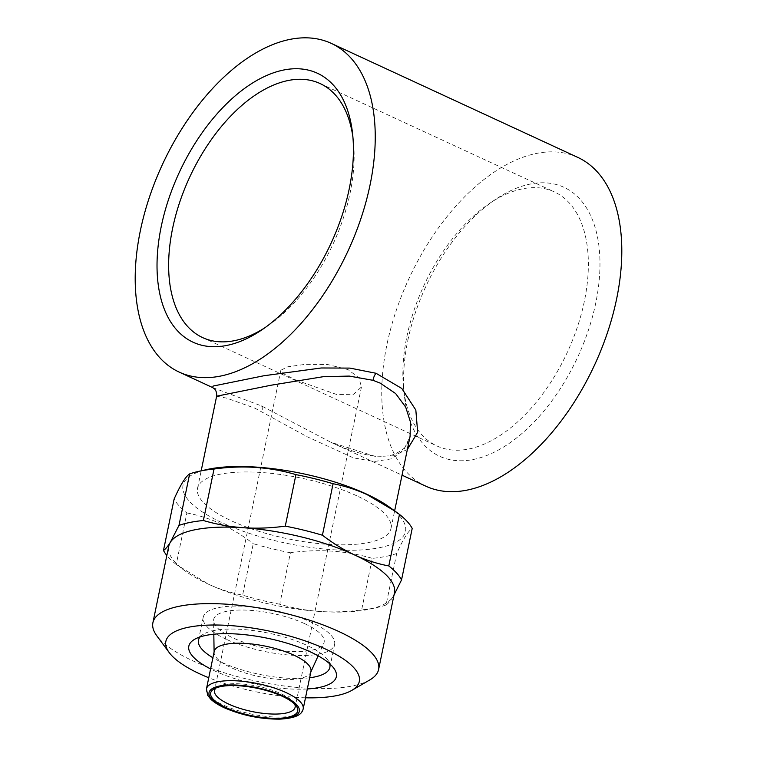 <?xml version="1.0" encoding="UTF-8"?>
<svg xmlns="http://www.w3.org/2000/svg" width="757" height="757" viewBox="0 0 757 757"><rect width="100%" height="100%" fill="white"/><g stroke="black" fill="none" stroke-linecap="round" stroke-linejoin="round"><path stroke-width="0.57" stroke-dasharray="3.79 2.84" d="M226.371 639.324A67.089 21.101 11.7 0 1 203.226 617.22A67.089 21.101 11.7 0 1 243.196 606.243A67.089 21.101 11.7 0 1 311.468 622.32A67.089 21.101 11.7 0 1 334.613 644.425A67.089 21.101 11.7 0 1 294.643 655.401A67.089 21.101 11.7 0 1 226.371 639.324M309.632 677.78A67.089 21.101 11.7 0 1 221.612 662.28A67.089 21.101 11.7 0 1 212.906 657.748M200.103 636.921A67.089 21.101 11.7 0 1 203.595 634.092A67.089 21.101 11.7 0 1 306.717 645.276A67.089 21.101 11.7 0 1 327.563 659.763A67.089 21.101 11.7 0 1 329.655 663.747M307.323 688.965A75.322 23.694 11.7 0 1 214.808 670.976A75.322 23.694 11.7 0 1 210.588 668.933M305.487 697.793A98.779 31.075 11.7 0 1 208.762 677.761M369.785 679.937A115.244 36.251 11.7 0 1 192.656 660.729A115.244 36.251 11.7 0 1 156.841 635.842M394.444 592.977A115.244 36.251 11.7 0 1 392.874 596.866A115.244 36.251 11.7 0 1 369.785 609.12A115.244 36.251 11.7 0 1 319.785 611.476A115.244 36.251 11.7 0 1 208.497 584.215L176.22 564.448L186.884 512.953A123.476 38.844 11.7 0 1 174.138 498.977M389.524 507.171A113.597 35.73 11.7 0 1 366.691 549.535A113.597 35.73 11.7 0 1 222.217 522.794A113.597 35.73 11.7 0 1 207.342 469.444M392.874 596.866C390.29 601.011 388.01 603.717 386.042 604.994L396.706 553.499C403.055 539.334 408.222 530.969 412.205 528.414M396.706 553.499A123.476 38.844 11.7 0 1 372.302 558.373L361.647 609.868C347.472 611.826 333.515 612.366 319.785 611.476C306.083 610.473 292.741 608.06 279.749 604.247L290.414 552.752C318.782 548.768 346.081 550.642 372.302 558.373M290.414 552.752A123.476 38.844 11.7 0 1 253.273 543.658L242.609 595.153C231.103 592.986 219.738 589.343 208.497 584.215A115.244 36.251 11.7 0 1 184.963 570.844A115.244 36.251 11.7 0 1 168.745 546.242M186.884 512.953C198.466 515.148 209.831 518.791 220.997 523.882C232.2 529.143 242.959 535.729 253.273 543.658M294.691 704.18A41.162 12.945 -168.3 0 0 293.725 702.562A41.162 12.945 -168.3 0 0 280.932 693.667A41.162 12.945 -168.3 0 0 217.666 686.807A41.162 12.945 -168.3 0 0 216.133 687.914M295.826 380.042L336.685 394.501L353.68 394.293L361.458 386.912L358.894 377.8L348.04 369.605L327.639 364.514L305.26 364.354L287.83 366.776L280.856 370.22L284.49 374.242L295.826 380.042M407.796 340.546A148.173 83.743 114.8 0 1 495.031 199.716A148.173 83.743 114.8 0 1 595.759 302.989A148.173 83.743 114.8 0 1 493.715 452.44A148.173 83.743 114.8 0 1 404.399 395.665A148.173 83.743 114.8 0 1 407.796 340.546M406.859 336.657A139.941 79.088 114.8 0 1 489.24 203.642A139.941 79.088 114.8 0 1 554.361 191.9A139.941 79.088 114.8 0 1 584.376 301.182A139.941 79.088 114.8 0 1 436.865 445.93A139.941 79.088 114.8 0 1 403.642 388.71A139.941 79.088 114.8 0 1 406.859 336.657M352.942 137.405A139.941 79.088 114.8 0 1 353.358 140.802A139.941 79.088 114.8 0 1 350.141 192.846A139.941 79.088 114.8 0 1 267.76 325.86A139.941 79.088 114.8 0 1 264.903 327.743M216.634 396.195L226.636 398.125L254.958 408.203L307.276 436.808L353.292 457.824L374.204 461.533L391.606 458.818L403.822 449.885L410.086 436.269C406.547 446.138 406.878 447.879 395.012 453.982C389.022 456.499 380.478 456.935 369.378 455.269C357.389 453.074 344.53 448.731 330.809 442.23L261.496 405.922L212.509 387.508M407.351 449.507L393.375 455.809L374.914 456.32L330.809 442.23L402.033 475.169M577.799 157.399A181.103 102.346 -65.2 0 0 386.912 344.719A181.103 102.346 -65.2 0 0 425.756 486.145M310.947 671.44A49.394 15.537 11.7 0 1 310.607 672.49A49.394 15.537 11.7 0 1 279.939 679.436A49.394 15.537 11.7 0 1 231.254 667.693A49.394 15.537 11.7 0 1 214.117 652.506A49.394 15.537 11.7 0 1 214.212 651.408M356.925 495.873A98.779 31.075 -168.3 0 0 256.396 472.207A98.779 31.075 -168.3 0 0 197.539 488.36A98.779 31.075 -168.3 0 0 231.623 520.92A98.779 31.075 -168.3 0 0 332.153 544.576A98.779 31.075 -168.3 0 0 391 528.424A98.779 31.075 -168.3 0 0 356.925 495.873M304.683 623.673A56.387 17.742 -168.3 0 0 245.514 610.095A56.387 17.742 -168.3 0 0 213.588 620.636A56.387 17.742 -168.3 0 0 233.156 637.971A56.387 17.742 -168.3 0 0 288.739 651.38A56.387 17.742 -168.3 0 0 323.75 643.45A56.387 17.742 -168.3 0 0 304.683 623.673M386.042 604.994A123.476 38.844 11.7 0 1 377.005 607.521A123.476 38.844 11.7 0 1 361.647 609.868M176.22 564.448A123.476 38.844 11.7 0 1 166.833 555.477M279.749 604.247A123.476 38.844 11.7 0 1 242.609 595.153M261.496 405.922A8.232 3.899 116.3 0 1 261.884 411.534M303.188 708.902A49.394 15.537 11.7 0 1 273.76 716.983A49.394 15.537 11.7 0 1 223.495 705.146A49.394 15.537 11.7 0 1 206.462 688.87M198.466 640.176L203.226 617.22M203.595 634.092L194.587 639.334M293.725 702.562L296.195 705.912M361.468 386.912L295.126 707.237M489.24 203.642L495.031 199.716M320.135 83.573L554.361 191.9M353.358 140.802L352.601 133.838M197.539 488.36L201.173 470.807M214.117 652.506L214.108 651.947M213.815 634.224L213.588 620.636M310.607 672.49L310.834 671.979M318.148 655.827L323.75 643.45M391 528.424L394.634 510.871M267.76 325.86L261.969 329.787M202.639 337.603L436.865 445.93M403.642 388.71L404.399 395.665M280.856 370.22L214.515 690.535M217.666 686.807L214.061 688.908M369.785 609.12L377.005 607.521M184.963 570.844L180.431 567.57M327.563 659.763L333.761 668.147M329.863 667.381L334.613 644.425"/><path stroke-width="1.14" d="M212.906 657.748A67.089 21.101 11.7 0 1 198.466 640.176A67.089 21.101 11.7 0 1 200.103 636.921M210.588 668.933A75.322 23.694 11.7 0 1 194.587 639.334A75.322 23.694 11.7 0 1 310.351 651.881A75.322 23.694 11.7 0 1 333.761 668.147A75.322 23.694 11.7 0 1 307.323 688.965M208.762 677.761A98.779 31.075 11.7 0 1 199.924 673.948A98.779 31.075 11.7 0 1 169.227 652.61A98.779 31.075 11.7 0 1 210.238 625.055A98.779 31.075 11.7 0 1 325.236 648.91A98.779 31.075 11.7 0 1 351.759 690.412A98.779 31.075 11.7 0 1 305.487 697.793M169.227 652.61L156.841 635.842A115.244 36.251 11.7 0 1 152.895 622.756A115.244 36.251 11.7 0 1 221.555 603.906A115.244 36.251 11.7 0 1 338.843 631.518A115.244 36.251 11.7 0 1 378.604 669.5A115.244 36.251 11.7 0 1 369.785 679.937L351.759 690.412M189.647 473.891C185.711 476.371 180.545 484.726 174.138 498.977L163.474 550.471C165.452 549.203 167.732 546.497 170.316 542.343L178.983 525.386L189.647 473.891A123.476 38.844 11.7 0 1 198.684 471.365A123.476 38.844 11.7 0 1 214.042 469.018L203.378 520.513C216.36 524.336 229.702 526.74 243.413 527.743C257.134 528.623 271.091 528.083 285.275 526.134L295.94 474.639A123.476 38.844 11.7 0 1 333.08 483.732L322.416 535.227C332.796 543.195 343.555 549.79 354.692 555.004A115.244 36.251 11.7 0 1 394.444 592.977L378.604 669.5M198.684 471.365L207.342 469.444A113.597 35.73 11.7 0 1 366.322 493.999A113.597 35.73 11.7 0 1 389.524 507.171L395.258 511.316L367.183 494.671C356.027 489.571 344.653 485.928 333.08 483.732M152.895 622.756L168.745 546.242A115.244 36.251 11.7 0 1 170.316 542.343A115.244 36.251 11.7 0 1 243.413 527.743A115.244 36.251 11.7 0 1 354.692 555.004C365.924 560.123 377.298 563.776 388.795 565.933L399.459 514.438L395.258 511.316M399.459 514.438A123.476 38.844 11.7 0 1 412.205 528.414L401.541 579.909L394.066 594.879M225.993 707.577A44.455 13.986 -168.3 0 0 277.743 718.317A44.455 13.986 -168.3 0 0 296.195 705.912A44.455 13.986 -168.3 0 0 282.38 696.317A44.455 13.986 -168.3 0 0 214.061 688.908A44.455 13.986 -168.3 0 0 225.993 707.577M216.133 687.914A41.162 12.945 -168.3 0 0 214.515 690.535A41.162 12.945 -168.3 0 0 228.718 704.105A41.162 12.945 -168.3 0 0 270.609 713.965A41.162 12.945 -168.3 0 0 295.126 707.237A41.162 12.945 -168.3 0 0 294.691 704.18M264.903 327.743A139.941 79.088 114.8 0 1 202.639 337.603A139.941 79.088 114.8 0 1 172.624 228.321A139.941 79.088 114.8 0 1 320.135 83.573A139.941 79.088 114.8 0 1 352.942 137.405M161.241 226.513A148.173 83.743 114.8 0 1 263.285 77.063A148.173 83.743 114.8 0 1 352.601 133.838A148.173 83.743 114.8 0 1 349.204 188.957A148.173 83.743 114.8 0 1 261.969 329.787A148.173 83.743 114.8 0 1 161.241 226.513M394.634 510.871L410.095 436.259L410.426 421.904L405.686 407.096L395.627 393.536L380.269 383.156L373.031 380.317L349.251 376.078L323.192 376.702L271.157 385.209L216.634 396.195C217.079 389.997 213.578 388.18 214.174 388.634L212.499 387.508L213.19 386.042L263.966 375.737L321.261 367.978L349.942 368.101L376.021 373.277L401.797 388.473L415.83 410.048L417.665 432.256L407.351 449.507M179.201 372.103A181.103 102.346 114.8 0 1 140.357 230.686A181.103 102.346 114.8 0 1 331.244 43.367A181.103 102.346 114.8 0 1 370.088 184.784A181.103 102.346 114.8 0 1 179.201 372.103L212.499 387.508M402.033 475.169L425.756 486.145A181.103 102.346 -65.2 0 0 616.643 298.816A181.103 102.346 -65.2 0 0 577.799 157.399L331.244 43.367M214.212 651.408A49.394 15.537 11.7 0 1 243.64 643.336A49.394 15.537 11.7 0 1 293.905 655.165A49.394 15.537 11.7 0 1 310.947 671.44L303.188 708.902A49.394 15.537 11.7 0 0 286.146 692.627A49.394 15.537 11.7 0 0 235.881 680.789A49.394 15.537 11.7 0 0 206.462 688.87L214.212 651.408M388.795 565.933A123.476 38.844 11.7 0 1 401.541 579.909M285.275 526.134A123.476 38.844 11.7 0 1 322.416 535.227M178.983 525.386A123.476 38.844 11.7 0 1 203.378 520.513M166.833 555.477A123.476 38.844 11.7 0 1 163.474 550.471M295.94 474.639C269.984 466.927 242.694 465.053 214.042 469.018M329.655 663.747A67.089 21.101 11.7 0 1 329.863 667.381A67.089 21.101 11.7 0 1 309.632 677.78M376.021 373.277A8.232 4.201 -71.5 0 0 373.031 380.317M224.952 707.786A46.101 14.497 11.7 0 1 219.672 685.984A46.101 14.497 11.7 0 1 283.43 696.109A46.101 14.497 11.7 0 1 288.71 717.91A46.101 14.497 11.7 0 1 224.952 707.786M206.462 688.87L207.711 695.361L210.692 699.099C213.805 702.118 218.309 704.985 224.204 707.719C241.862 715.365 260.294 719.169 279.513 719.15C300.264 718.033 302.242 712.375 303.188 708.902M201.173 470.807L216.634 396.195M214.108 651.947L213.815 634.224M310.834 671.979L318.148 655.827"/></g></svg>
